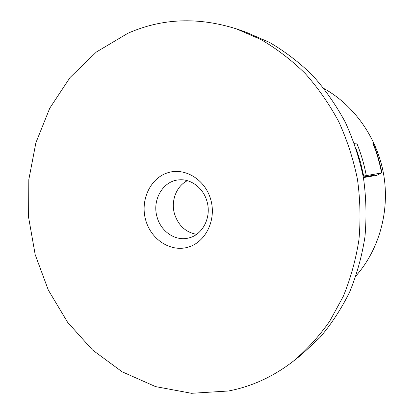 <?xml version="1.0" encoding="UTF-8"?>
<svg xmlns="http://www.w3.org/2000/svg" width="414" height="414" viewBox="0 0 414 414"><rect width="100%" height="100%" fill="white"/><g stroke="black" fill="none" stroke-linecap="round" stroke-linejoin="round"><path stroke-width="0.62" d="M210.752 199.569C216.667 219.875 205.623 242.371 187.987 247.199C170.433 252.328 150.939 239.416 145.661 219.989C140.139 200.635 149.852 178.76 167.111 172.974C184.282 166.889 205.101 179.179 210.752 199.569M157.066 216.983C160.88 231.586 175.531 241.528 188.701 237.978C202.689 234.919 211.771 217.096 206.964 201.349C203.352 187.935 190.761 178.517 178.76 179.888C162.842 180.97 151.907 200.148 157.066 216.983M196.572 234.36C185.627 232.275 178.274 225.439 174.501 213.852C170.687 200.966 176.359 186.093 187.387 180.675M363.409 177.59L376.88 175.324L381.594 172.974C379.669 162.645 376.714 152.652 372.729 143.001L356.697 143.027L354.332 143.358M356.071 275.771C379.033 249.761 389.905 211.378 383.695 174.703C377.356 138.053 354.337 105.472 324.033 88.58M293.371 361.158L300.849 355.269L319.929 337.508C331.479 323.924 341.384 308.777 349.639 292.061C356.811 274.611 361.914 256.261 364.936 236.999C366.7 217.453 366.224 197.84 363.508 178.16C359.523 158.697 353.447 140.041 345.286 122.192C336.028 105.037 325.114 89.424 312.549 75.353C299.203 62.333 284.827 51.341 269.411 42.373L245.512 31.971L236.497 28.908C198.14 16.788 161.915 18.252 127.828 33.306L96.39 52.014L70.085 77.475L49.742 108.225L35.889 142.768L28.814 179.635L28.607 217.391L35.185 254.646L48.303 290.043L67.575 322.237L92.431 349.913L122.094 371.777L155.56 386.604L191.532 393.3L228.435 390.997C251.733 386.578 273.375 376.631 293.371 361.158C306.883 349.706 318.997 336.396 329.71 321.223L343.294 296.346C350.637 278.42 355.854 259.552 358.943 239.747C360.744 219.632 360.242 199.45 357.442 179.195C353.344 159.167 347.103 139.963 338.719 121.597C329.218 103.945 318.024 87.887 305.139 73.423C291.456 60.046 276.728 48.754 260.949 39.558L236.497 28.908M381.594 172.974L363.15 176.147M381.894 172.954C379.98 162.671 377.04 152.725 373.066 143.109L372.729 143.001M363.306 176.995L374.116 175.21L372.165 176.116M363.678 176.012L360.589 162.474L356.366 149.283M366.25 175.432C364.17 164.265 360.987 153.459 356.697 143.027M369.428 176.576L369.324 176.002M368.936 176.064L369.04 176.643"/></g></svg>
